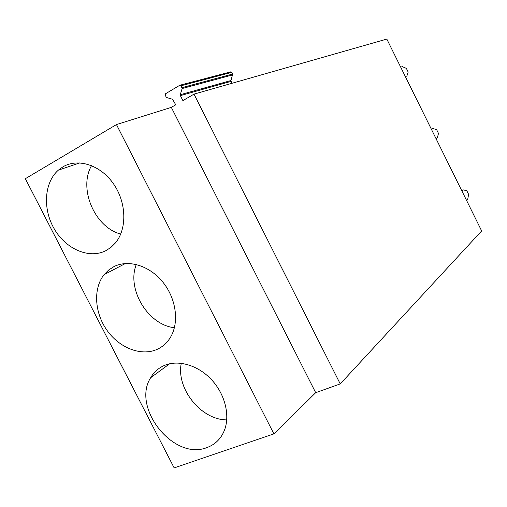 <?xml version="1.0" encoding="UTF-8"?>
<svg xmlns="http://www.w3.org/2000/svg" width="507" height="507" viewBox="0 0 507 507"><rect width="100%" height="100%" fill="white"/><g stroke="black" fill="none" stroke-linecap="round" stroke-linejoin="round"><path stroke-width="0.76" d="M231.997 83.281L230.964 80.537L232.713 74.035L231.851 72.324L230.653 71.88L180.219 85.144M194.01 94.125L340.241 383.913L481.65 230.939L386.822 39.083L194.01 94.125L182.888 100.614L180.372 95.627L231.04 81.374M116.464 124.57L25.35 178.705L174.167 467.917L273.894 433.878L116.464 124.57L171.322 107.37L315.696 392.691L273.894 433.878M230.964 80.537L180.277 94.714L182.133 88.541L181.094 85.753L179.801 85.252L165.434 93.814L165.231 95.183L166.169 97.033L166.828 97.604L172.557 99.258L175.726 104.797L171.322 107.37M180.277 94.714L180.372 95.627M340.241 383.913L315.696 392.691M206.805 447.611C214.879 444.709 220.678 439.125 224.202 430.855C230.343 415.987 225.247 394.642 211.85 380.047C198.49 365.414 178.73 359.469 164.648 365.344C158.628 367.886 153.963 372.011 150.668 377.709C131.307 407.666 173.717 460.958 206.805 447.611M156.574 349.602C162.525 347.035 167.234 342.808 170.701 336.921C179.389 322.097 176.132 298.439 162.823 282.088C149.584 265.668 128.569 259.229 114.018 266.562L108.612 270.047L104.062 274.661C93.092 288.464 94.473 312.489 106.806 330.051C119.056 347.675 140.616 356.415 156.574 349.602M105.874 250.673L110.995 247.34L115.425 242.935C127.2 228.898 126.579 202.578 113.536 183.883C100.62 165.086 78.04 157.791 62.912 166.847L58.343 170.156C44.039 182.666 42.569 209.309 54.458 229.24C66.176 249.279 89.238 259.216 105.874 250.673M181.291 363.278C175.935 388.476 201.095 420.005 226.756 419.866M136.301 264.489C126.389 289.085 148.031 324.987 174.408 327.706M91.558 165.593C78.129 188.617 94.834 227.453 120.723 234.057M400.726 67.222L402.317 66.626L406.367 68.388L408.186 72.076L406.912 75.923L405.416 76.703M406.912 75.923L405.34 76.557M431.413 129.31L432.864 128.436L436.66 129.716L438.473 133.385L437.433 137.676L436.001 138.588M432.864 128.436L431.349 129.171M461.921 191.031L463.233 189.884L466.789 190.695L468.588 194.346L467.771 199.074L466.484 200.259M463.233 189.884L461.693 190.562M182.133 88.541L232.783 74.871M232.713 74.035L182.045 87.622M181.094 85.753L231.851 72.324M169.68 363.766L150.668 377.709M125.375 263.52L104.062 274.661M79.827 162.874L58.343 170.156"/></g></svg>
